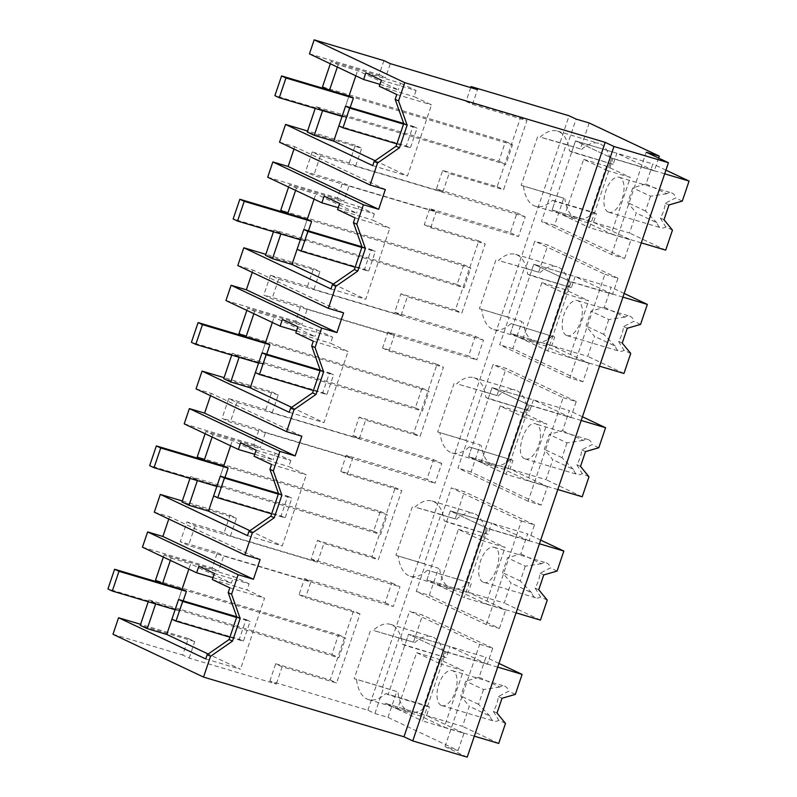 <?xml version="1.0" encoding="UTF-8"?>
<svg xmlns="http://www.w3.org/2000/svg" width="797" height="797" viewBox="0 0 797 797"><rect width="100%" height="100%" fill="white"/><g stroke="black" fill="none" stroke-linecap="round" stroke-linejoin="round"><path stroke-width="0.6" stroke-dasharray="3.98 2.99" d="M205.746 658.95L240.475 669.291L208.166 654.018M229.815 587.837L264.544 598.188L240.475 669.291M112.975 634.282L182.702 655.054L188.301 638.517L194.727 641.555L140.252 625.326M188.301 638.517L140.591 624.31M467.221 757.15L445.025 746.659L458.096 750.555L387.99 717.42L374.919 713.524L367.905 710.217L269.854 681.007L276.28 684.045L189.128 658.093L182.702 655.054M212.321 579.568L247.05 589.919L264.544 598.188M214.373 573.481L249.112 583.832L247.05 589.919M249.112 583.832L233.611 576.5L231.369 583.125L190.632 563.877L188.859 569.108M236.729 616.788L245.994 619.548L239.309 639.284L171.893 619.199L182.015 589.312L345.559 638.028L338.884 657.764L155.853 603.249L148.85 599.932L148.232 601.745M148.85 599.932L331.871 654.447L338.556 634.711L155.525 580.196M163.355 557.053L164.132 554.762L218.607 570.981L223.778 555.728L310.93 581.69L305.5 597.72L359.975 613.939L336.603 683.009L282.128 666.78L276.28 684.045M189.128 658.093L194.727 641.555M155.624 603.937L155.853 603.249M269.854 681.007L275.702 663.742L282.128 666.78M470.718 87.6L466.056 101.378L520.521 117.597L497.149 186.667L442.674 170.438L436.417 188.939L517.034 212.948L510.359 232.684L429.732 208.675L436.158 211.703L349.006 185.751L342.58 182.712L305.54 171.684L313.719 175.539L518.538 236.55L510.359 232.684M367.905 710.217L569.108 115.784M275.702 663.742L330.177 679.971L353.549 610.91L359.975 613.939M429.732 208.675L424.313 224.704L478.778 240.923L455.406 309.993L400.931 293.764L394.674 312.265L475.291 336.274L468.616 356.01L387.99 332L382.56 348.03L437.035 364.249L413.663 433.319L359.188 417.09L352.922 435.59L433.548 459.6L426.873 479.336L346.247 455.326L340.817 471.356L395.292 487.585L371.92 556.645L317.445 540.416L311.179 558.916L391.805 582.926L388.886 591.563L385.12 602.662L304.504 578.652L299.074 594.682L353.549 610.91M550.657 194.319L563.728 198.214L554.553 225.352L624.659 258.477L611.578 254.582L541.472 221.456L550.657 194.319L549.492 193.771L566.189 144.436L567.354 144.994L576.121 119.092M611.578 254.582L646.228 152.227M445.025 746.659L479.674 644.295L409.568 611.169L400.383 638.297L373.225 630.417A47.302 23.223 106.6 0 1 390.371 624.36A47.302 23.223 106.6 0 1 402.435 644.215L446.171 657.655L449.926 646.556L408.532 634.223L404.766 645.321L402.435 644.215M374.919 713.524L383.686 687.632L382.51 687.074L399.207 637.749M416.243 591.434L429.314 595.329L499.42 628.454L486.349 624.569L416.243 591.434L425.429 564.306L424.263 563.748L440.96 514.424L442.126 514.972L451.311 487.844L521.417 520.969L515.988 536.999L487.664 528.57L450.275 510.897L446.519 521.995L444.178 520.889L487.913 534.329L491.669 523.231L450.275 510.897L486.489 528.012L482.235 540.595L458.405 529.328L439.277 585.815L426.893 579.957L464.282 597.63L487.664 528.57M486.349 624.569L515.988 536.999L529.059 540.894L534.488 524.864L521.417 520.969M554.702 337.001L510.967 323.572L554.702 337.001L551.783 345.639L589.172 363.302L582.906 381.803L569.835 377.908L604.903 274.317L534.797 241.192L525.612 268.32L498.454 260.43A47.302 23.223 106.6 0 1 515.599 254.382A47.302 23.223 106.6 0 1 527.664 274.238L571.399 287.677L575.155 276.579L533.761 264.245L530.005 275.344L527.664 274.238M569.835 377.908L499.729 344.782L508.914 317.654L507.749 317.096L524.446 267.762M512.959 460.327L469.224 446.898L512.959 460.327L510.04 468.965L547.429 486.638L541.163 505.129L528.092 501.243L563.16 397.643L493.054 364.518L483.869 391.646L456.711 383.765A47.302 23.223 106.6 0 1 473.856 377.708A47.302 23.223 106.6 0 1 485.921 397.564L529.656 411.003L533.412 399.905L492.018 387.571L488.262 398.669L485.921 397.564M528.092 501.243L457.986 468.108L467.172 440.98L466.006 440.422L482.703 391.098M387.99 717.42L396.757 691.527L383.686 687.632M458.096 750.555L463.944 733.29L422.54 720.956L445.921 651.896L408.532 634.223L444.746 651.338L440.492 663.921L416.652 652.653L397.534 709.141L385.15 703.283L422.54 720.956M396.757 691.527L354.187 678.645L370.884 629.311M356.528 679.741A47.302 23.223 106.6 0 0 368.583 699.607A47.302 23.223 106.6 0 0 385.738 693.549L427.132 705.883A47.302 23.223 106.6 0 1 409.987 711.93A47.302 23.223 106.6 0 1 397.922 692.075M427.132 705.883L429.473 706.989L426.554 715.616L463.944 733.29M260.111 559.524L169.552 516.735L168.775 519.026M279.538 142.215L294.78 146.758L294.003 149.049M385.34 189.547L294.78 146.758M237.785 265.54L253.038 270.083L252.26 272.375M343.597 312.872L253.038 270.083M196.042 388.866L211.295 393.409L210.518 395.701M301.854 436.198L211.295 393.409M154.299 512.192L169.552 516.735M182.344 500.984L230.044 515.191L224.027 532.954L186.986 521.925L180.311 541.661L188.49 545.527L393.3 606.527L385.12 602.662M142.454 547.18L212.181 567.952L217.352 552.69L180.311 541.661M212.968 577.646L231.369 583.125M212.181 567.952L218.607 570.981M170.369 560.371L171.146 558.069L164.132 554.762M171.146 558.069L190.632 563.877M198.881 566.159L233.611 576.5M338.556 634.711L345.559 638.028M217.352 552.69L223.778 555.728M304.504 578.652L310.93 581.69M299.074 594.682L305.5 597.72M330.177 679.971L336.603 683.009M331.871 654.447L338.884 657.764M517.034 212.948L525.213 216.814L518.538 236.55M436.417 188.939L442.843 191.977L355.681 166.015L349.255 162.977L312.215 151.948L320.394 155.814L525.213 216.814M442.843 191.977L449.1 173.477L503.574 189.696L526.947 120.636L520.521 117.597M442.674 170.438L449.1 173.477M497.149 186.667L503.574 189.696M466.056 101.378L472.482 104.417L526.947 120.636M472.482 104.417L477.483 89.613M391.805 582.926L399.984 586.791L393.3 606.527M186.986 521.925L195.165 525.791L399.984 586.791M224.027 532.954L230.453 535.992L317.604 561.955L323.871 543.454L378.346 559.683L401.718 490.613L395.292 487.585M311.179 558.916L317.604 561.955M317.445 540.416L323.871 543.454M371.92 556.645L378.346 559.683M340.817 471.356L347.243 474.394L401.718 490.613M347.243 474.394L352.673 458.365L265.521 432.402L259.095 429.364L222.054 418.335L230.233 422.201L435.052 483.201L426.873 479.336M346.247 455.326L352.673 458.365M433.548 459.6L441.727 463.465L435.052 483.201M352.922 435.59L359.357 438.629L272.195 412.667L265.77 409.628L228.729 398.6L236.908 402.465L441.727 463.465M359.357 438.629L365.614 420.129L420.089 436.357L443.461 367.287L437.035 364.249M359.188 417.09L365.614 420.129M413.663 433.319L420.089 436.357M382.56 348.03L388.986 351.069L443.461 367.287M388.986 351.069L394.415 335.029L307.263 309.077L300.838 306.038L263.797 295.01L271.976 298.875L476.795 359.875L468.616 356.01M387.99 332L394.415 335.029M475.291 336.274L483.47 340.14L476.795 359.875M394.674 312.265L401.1 315.303L313.938 289.341L307.512 286.302L270.472 275.274L278.651 279.139L483.47 340.14M401.1 315.303L407.357 296.803L461.832 313.032L485.204 243.962L478.778 240.923M400.931 293.764L407.357 296.803M455.406 309.993L461.832 313.032M424.313 224.704L430.739 227.743L485.204 243.962M430.739 227.743L436.158 211.703M589.192 122.987L580.425 148.89L567.354 144.994M580.425 148.89L540.197 137.104A47.302 23.223 106.6 0 1 557.352 131.057A47.302 23.223 106.6 0 1 569.407 150.912L613.142 164.351L616.898 153.243L575.504 140.92L571.748 152.018L569.407 150.912M566.189 144.436L540.197 137.104M549.492 193.771L521.168 185.332L537.865 136.008M521.168 185.332L563.728 198.214M554.553 225.352L541.472 221.456M624.659 258.477L630.915 239.977L589.521 227.653L612.893 158.583L575.504 140.92L611.727 158.035L607.463 170.618L583.633 159.35L564.515 215.838L552.132 209.98L589.521 227.653M658.631 158.085L654.297 170.917L612.893 158.583M479.674 644.295L492.745 648.19L487.316 664.22L445.921 651.896M492.745 648.19L422.639 615.065L409.568 611.169M400.383 638.297L413.454 642.193L422.639 615.065M413.454 642.193L373.225 630.417M382.51 687.074L354.187 678.645M499.42 628.454L505.687 609.964L464.282 597.63M534.488 524.864L464.382 491.739L451.311 487.844M442.126 514.972L455.197 518.867L464.382 491.739M455.197 518.867L414.968 507.091A47.302 23.223 106.6 0 1 432.113 501.034A47.302 23.223 106.6 0 1 444.178 520.889M440.96 514.424L414.968 507.091M424.263 563.748L395.93 555.31L412.627 505.985M429.314 595.329L438.499 568.201L425.429 564.306M395.93 555.31L438.499 568.201M589.172 363.302L547.768 350.979L571.15 281.909L533.761 264.245L569.985 281.361L565.721 293.944L541.89 282.676L522.772 339.163L510.379 333.305L547.768 350.979M604.903 274.317L617.974 278.213L612.544 294.242L571.15 281.909M617.974 278.213L547.868 245.077L534.797 241.192M525.612 268.32L538.682 272.215L547.868 245.077M538.682 272.215L498.454 260.43M507.749 317.096L479.415 308.658L496.123 259.334M582.906 381.803L512.8 348.678L521.985 321.54L508.914 317.654M479.415 308.658L521.985 321.54M512.8 348.678L499.729 344.782M547.429 486.638L506.025 474.305L529.407 405.245L492.018 387.571L528.242 404.687L523.978 417.269L500.147 406.002L481.029 462.489L468.636 456.631L506.025 474.305M563.16 397.643L576.231 401.539L570.801 417.568L529.407 405.245M576.231 401.539L506.125 368.403L493.054 364.518M483.869 391.646L496.939 395.541L506.125 368.403M496.939 395.541L456.711 383.765M466.006 440.422L437.673 431.984L454.37 382.66M541.163 505.129L471.057 472.003L480.242 444.865L467.172 440.98M437.673 431.984L480.242 444.865M471.057 472.003L457.986 468.108M429.473 706.989L388.069 694.655L408.532 634.223L485.881 657.266L479.107 677.271L465.797 681.146L460.796 695.95L469.274 706.311L462.499 726.326L385.15 703.283L426.554 715.616M385.738 693.549L388.069 694.655M654.297 170.917L616.898 153.243M581.601 149.438A47.302 23.223 106.6 0 1 598.746 143.38A47.302 23.223 106.6 0 1 610.811 163.246M322.496 86.893L505.527 141.408L498.852 161.143L315.821 106.629L315.213 108.432M330.337 63.75L331.114 61.459L385.589 77.678L390.331 63.65M355.681 166.015L361.699 148.252L307.224 132.023M309.435 53.877L379.163 74.639L383.905 60.622M379.163 74.639L385.589 77.678M379.94 84.343L398.351 89.822L357.604 70.574L338.127 64.766L331.114 61.459M365.853 72.856L400.592 83.197L398.351 89.822M381.355 80.178L416.084 90.519L400.592 83.197M416.084 90.519L414.022 96.606L431.526 104.875L407.456 175.988L375.138 160.715M379.292 86.265L414.022 96.606M396.786 94.534L431.526 104.875M372.717 165.637L407.456 175.988M349.255 162.977L355.273 145.213L361.699 148.252M355.273 145.213L307.572 131.007M312.215 151.948L305.54 171.684M267.692 177.203L337.41 197.965L342.58 182.712M338.197 207.668L356.608 213.148L315.861 193.9L296.374 188.092L289.371 184.784L343.836 201.003L349.006 185.751M337.41 197.965L343.836 201.003M324.11 196.182L358.839 206.523L356.608 213.148M339.612 203.504L374.341 213.845L358.839 206.523M374.341 213.845L372.279 219.932L389.783 228.201L365.713 299.313L333.395 284.041M337.549 209.591L372.279 219.932M355.044 217.86L389.783 228.201M330.974 288.962L365.713 299.313M270.472 275.274L263.797 295.01M225.95 300.529L295.667 321.291L300.838 306.038M307.512 286.302L313.53 268.539L265.829 254.333M313.53 268.539L319.956 271.578L265.481 255.349M296.454 330.994L314.855 336.473L274.118 317.226L254.632 311.418L247.628 308.11L302.093 324.329L307.263 309.077M295.667 321.291L302.093 324.329M282.367 319.507L317.096 329.848L314.855 336.473M297.869 326.83L332.598 337.171L317.096 329.848M332.598 337.171L330.536 343.258L348.04 351.527L323.971 422.639L291.652 407.367M295.807 332.917L330.536 343.258M313.301 341.186L348.04 351.527M289.231 412.298L323.971 422.639M228.729 398.6L222.054 418.335M184.207 423.855L253.924 444.626L259.095 429.364M265.77 409.628L271.787 391.865L224.087 377.658M271.787 391.865L278.213 394.904L223.738 378.675M254.711 454.32L273.112 459.799L232.375 440.552L212.889 434.744L205.885 431.436L260.35 447.655L265.521 432.402M253.924 444.626L260.35 447.655M240.624 442.833L275.354 453.174L273.112 459.799M256.116 450.156L290.855 460.507L275.354 453.174M290.855 460.507L288.793 466.594L306.287 474.853L282.228 545.965L249.909 530.692M254.064 456.243L288.793 466.594M271.558 464.512L306.287 474.853M247.488 535.624L282.228 545.965M230.044 515.191L236.47 518.229L181.995 502M195.165 525.791L188.49 545.527M230.453 535.992L236.47 518.229M320.394 155.814L313.719 175.539M189.975 478.419L190.593 476.606L373.614 531.121L380.299 511.385L197.267 456.87M205.108 433.727L205.885 431.436M236.908 402.465L230.233 422.201M272.195 412.667L278.213 394.904M231.718 355.083L232.335 353.28L415.367 407.795L422.041 388.059L239.01 333.545M246.851 310.402L247.628 308.11M278.651 279.139L271.976 298.875M313.938 289.341L319.956 271.578M273.471 231.758L274.078 229.954L457.109 284.469L463.784 264.734L280.753 210.219M288.594 187.076L289.371 184.784M523.499 186.438A47.302 23.223 106.6 0 0 535.564 206.293A47.302 23.223 106.6 0 0 552.71 200.246L555.051 201.352L552.132 209.98L575.504 140.92L652.853 163.953L646.078 183.968L632.778 187.843L627.767 202.647L636.255 213.008L629.481 233.023L552.132 209.98L593.526 222.313L630.915 239.977M552.71 200.246L594.114 212.57A47.302 23.223 106.6 0 1 576.958 218.627A47.302 23.223 106.6 0 1 564.904 198.772M594.114 212.57L596.445 213.676L593.526 222.313M487.316 664.22L449.926 646.556M414.619 642.741A47.302 23.223 106.6 0 1 431.775 636.693A47.302 23.223 106.6 0 1 443.829 656.549M468.875 582.557L427.481 570.224L468.875 582.557A47.302 23.223 106.6 0 1 451.73 588.604A47.302 23.223 106.6 0 1 439.665 568.749M471.216 583.653L468.297 592.291L505.687 609.964M468.297 592.291L426.893 579.957L450.275 510.897L527.624 533.94L520.849 553.945L507.55 557.82L502.538 572.625L511.016 582.986L504.242 603L426.893 579.957L429.822 571.329M427.481 570.224A47.302 23.223 106.6 0 1 410.335 576.281A47.302 23.223 106.6 0 1 398.271 556.416M529.059 540.894L491.669 523.231M456.362 519.415A47.302 23.223 106.6 0 1 473.518 513.368A47.302 23.223 106.6 0 1 485.582 533.223M552.371 335.896A47.302 23.223 106.6 0 1 535.215 341.953A47.302 23.223 106.6 0 1 523.161 322.098M551.783 345.639L510.379 333.305L533.761 264.245L611.11 287.279L604.335 307.293L591.035 311.169L586.024 325.973L594.512 336.334L587.738 356.349L510.379 333.305L513.308 324.678M510.967 323.572A47.302 23.223 106.6 0 1 493.821 329.629A47.302 23.223 106.6 0 1 481.757 309.764M612.544 294.242L575.155 276.579M539.858 272.763A47.302 23.223 106.6 0 1 557.003 266.706A47.302 23.223 106.6 0 1 569.068 286.571M510.628 459.231A47.302 23.223 106.6 0 1 493.473 465.279A47.302 23.223 106.6 0 1 481.408 445.423M510.04 468.965L468.636 456.631L492.018 387.571L569.367 410.604L562.592 430.619L549.292 434.495L544.281 449.299L552.759 459.66L545.995 479.674L468.636 456.631L471.565 448.004M469.224 446.898A47.302 23.223 106.6 0 1 452.078 452.955A47.302 23.223 106.6 0 1 440.014 433.09M570.801 417.568L533.412 399.905M498.115 396.089A47.302 23.223 106.6 0 1 515.26 390.032A47.302 23.223 106.6 0 1 527.325 409.897M613.142 164.351L571.748 152.018M498.852 161.143L505.856 164.451L342.312 115.744L322.835 109.936L315.821 106.629M505.527 141.408L512.541 144.725L505.856 164.451M403.71 123.485L412.966 126.245L406.291 145.971L338.874 125.896L348.996 96.009L512.541 144.725M337.34 67.068L338.127 64.766M322.596 110.634L322.835 109.936M355.831 75.805L357.604 70.574M314.088 199.13L315.861 193.9M361.958 246.811L371.223 249.571L364.538 269.296L297.132 249.222L307.253 219.334L470.798 268.051L464.113 287.777L281.092 233.262L274.078 229.954M295.597 190.393L296.374 188.092M280.853 233.959L281.092 233.262M272.345 322.456L274.118 317.226M320.215 370.137L329.48 372.896L322.795 392.622L255.389 372.548L265.511 342.66L429.055 391.377L422.37 411.103L239.349 356.598L232.335 353.28M253.854 313.719L254.632 311.418M239.11 357.285L239.349 356.598M230.602 445.782L232.375 440.552M278.472 493.463L287.737 496.222L281.052 515.958L213.636 495.873L223.758 465.986L387.312 514.703L380.627 534.438L197.606 479.924L190.593 476.606M212.112 437.045L212.889 434.744M197.367 480.611L197.606 479.924M380.299 511.385L387.312 514.703M373.614 531.121L380.627 534.438M422.041 388.059L429.055 391.377M415.367 407.795L422.37 411.103M463.784 264.734L470.798 268.051M457.109 284.469L464.113 287.777M596.445 213.676L555.051 201.352M446.171 657.655L404.766 645.321M487.913 534.329L446.519 521.995M571.399 287.677L530.005 275.344M529.656 411.003L488.262 398.669M498.723 743.442L462.499 726.326M474.325 736.179L444.248 727.223L463.366 670.735L440.492 663.921M397.534 709.141L420.417 715.955L444.248 727.223M505.497 723.427L498.822 720.279A18.271 8.966 106.6 0 1 494.1 721.175A18.271 8.966 106.6 0 1 493.473 720.936A18.271 8.966 106.6 0 1 489.976 716.095L469.274 706.311M497.697 667.109L444.746 651.338M416.652 652.653L439.536 659.468L463.366 670.735M439.536 659.468L420.417 715.955M498.942 663.433L485.881 657.266M515.33 694.396L508.655 691.238L498.314 696.518A18.271 8.966 106.6 0 1 493.303 711.313L498.822 720.279M479.107 677.271L499.799 687.054A18.271 8.966 106.6 0 1 504.531 686.157A18.271 8.966 106.6 0 1 505.159 686.396A18.271 8.966 106.6 0 1 508.655 691.238M499.799 687.054L483.53 689.525L465.797 681.146M489.976 716.095L478.519 704.329L483.53 689.525M478.519 704.329L460.796 695.95M441.179 705.355A18.271 8.966 106.6 0 1 438.629 684.872A18.271 8.966 106.6 0 1 452.238 670.586A18.271 8.966 106.6 0 1 452.865 670.825A18.271 8.966 106.6 0 1 455.416 691.308A18.271 8.966 106.6 0 1 441.807 705.594A18.271 8.966 106.6 0 1 441.179 705.355M497.009 713.066L493.303 711.313M502.02 698.272L498.314 696.518M540.466 620.116L504.242 603M516.067 612.853L485.991 603.887L505.119 547.409L482.235 540.595M439.277 585.815L462.16 592.629L485.991 603.887M547.24 600.101L540.565 596.953A18.271 8.966 106.6 0 1 535.843 597.85A18.271 8.966 106.6 0 1 535.215 597.601A18.271 8.966 106.6 0 1 531.719 592.769L511.016 582.986M539.439 543.783L486.489 528.012M458.405 529.328L481.278 536.142L505.119 547.409M481.278 536.142L462.16 592.629M540.685 540.107L527.624 533.94M557.073 571.06L550.398 567.912L540.057 573.182A18.271 8.966 106.6 0 1 535.046 587.987L540.565 596.953M520.849 553.945L541.542 563.728A18.271 8.966 106.6 0 1 546.274 562.831A18.271 8.966 106.6 0 1 546.901 563.071A18.271 8.966 106.6 0 1 550.398 567.912M541.542 563.728L525.273 566.199L507.55 557.82M531.719 592.769L520.272 581.003L525.273 566.199M520.272 581.003L502.538 572.625M482.922 582.029A18.271 8.966 106.6 0 1 480.372 561.546A18.271 8.966 106.6 0 1 493.981 547.26A18.271 8.966 106.6 0 1 494.608 547.499C505.517 551.424 493.114 588.076 482.922 582.029L535.843 597.85M538.752 589.74L535.046 587.987M543.763 574.936L540.057 573.182M582.208 496.79L545.995 479.674M557.81 489.517L527.744 480.561L546.862 424.084L523.978 417.269M481.029 462.489L503.903 469.303L527.744 480.561M588.983 476.775L582.308 473.627A18.271 8.966 106.6 0 1 577.586 474.524A18.271 8.966 106.6 0 1 576.958 474.275A18.271 8.966 106.6 0 1 573.461 469.443L552.759 459.66M581.182 420.457L528.242 404.687M500.147 406.002L523.021 412.816L546.862 424.084M523.021 412.816L503.903 469.303M582.428 416.781L569.367 410.604M598.816 447.735L592.141 444.587L581.8 449.857A18.271 8.966 106.6 0 1 576.789 464.661L582.308 473.627M562.592 430.619L583.284 440.402A18.271 8.966 106.6 0 1 588.017 439.506A18.271 8.966 106.6 0 1 588.644 439.745A18.271 8.966 106.6 0 1 592.141 444.587M583.284 440.402L567.016 442.873L549.292 434.495M573.461 469.443L562.015 457.677L567.016 442.873M562.015 457.677L544.281 449.299M524.665 458.703C513.756 454.778 526.159 418.126 536.351 424.173A18.271 8.966 106.6 0 1 538.902 444.656A18.271 8.966 106.6 0 1 525.293 458.942A18.271 8.966 106.6 0 1 524.665 458.703M588.017 439.506L536.351 424.173M580.505 466.414L576.789 464.661M585.506 451.61L581.8 449.857M623.951 373.464L587.738 356.349M599.553 366.192L569.486 357.235L588.604 300.758L565.721 293.944M522.772 339.163L545.646 345.978L569.486 357.235M630.726 353.45L624.051 350.301A18.271 8.966 106.6 0 1 619.329 351.188A18.271 8.966 106.6 0 1 618.701 350.949A18.271 8.966 106.6 0 1 615.204 346.117L594.512 336.334M622.935 297.132L569.985 281.361M541.89 282.676L564.764 289.49L588.604 300.758M564.764 289.49L545.646 345.978M624.171 293.455L611.11 287.279M640.559 324.409L633.884 321.261L623.543 326.531A18.271 8.966 106.6 0 1 618.532 341.335L624.051 350.301M604.335 307.293L625.037 317.076A18.271 8.966 106.6 0 1 629.76 316.18A18.271 8.966 106.6 0 1 630.387 316.419A18.271 8.966 106.6 0 1 633.884 321.261M625.037 317.076L608.769 319.547L591.035 311.169M615.204 346.117L603.757 334.351L608.769 319.547M603.757 334.351L586.024 325.973M566.408 335.378A18.271 8.966 106.6 0 1 563.858 314.895A18.271 8.966 106.6 0 1 577.466 300.599A18.271 8.966 106.6 0 1 578.094 300.848A18.271 8.966 106.6 0 1 580.644 321.321A18.271 8.966 106.6 0 1 567.036 335.617A18.271 8.966 106.6 0 1 566.408 335.378M622.248 343.089L618.532 341.335M627.249 328.284L623.543 326.531M665.694 250.138L629.481 233.023M641.296 242.866L611.229 233.91L630.347 177.432L607.463 170.618M564.515 215.838L587.389 222.652L611.229 233.91M672.469 230.124L665.794 226.966A18.271 8.966 106.6 0 1 661.072 227.862A18.271 8.966 106.6 0 1 660.444 227.623A18.271 8.966 106.6 0 1 656.947 222.791L636.255 213.008M664.678 173.806L611.727 158.035M583.633 159.35L606.507 166.165L630.347 177.432M606.507 166.165L587.389 222.652M665.923 170.13L652.853 163.953M682.302 201.083L675.627 197.935L665.286 203.205A18.271 8.966 106.6 0 1 660.275 218.009L665.794 226.966M646.078 183.968L666.78 193.751A18.271 8.966 106.6 0 1 671.502 192.854A18.271 8.966 106.6 0 1 672.13 193.093A18.271 8.966 106.6 0 1 675.627 197.935M666.78 193.751L650.511 196.221L632.778 187.843M656.947 222.791L645.5 211.026L650.511 196.221M645.5 211.026L627.767 202.647M608.151 212.052A18.271 8.966 106.6 0 1 605.6 191.569A18.271 8.966 106.6 0 1 619.209 177.273A18.271 8.966 106.6 0 1 619.837 177.522A18.271 8.966 106.6 0 1 622.387 197.995A18.271 8.966 106.6 0 1 608.778 212.291A18.271 8.966 106.6 0 1 608.151 212.052M663.991 219.763L660.275 218.009M669.002 204.959L665.286 203.205M183.2 600.848L179.724 611.12L175.101 609.745M182.015 589.312L175.34 609.047L179.724 611.12M175.34 609.047L107.924 588.973M224.943 477.523L221.466 487.794L216.844 486.419M223.758 465.986L217.083 485.722L221.466 487.794M217.083 485.722L149.667 465.647M266.686 354.197L263.209 364.468L258.587 363.093M265.511 342.66L258.826 362.396L263.209 364.468M258.826 362.396L191.41 342.312M308.429 230.861L304.952 241.142L300.33 239.767M307.253 219.334L300.569 239.07L304.952 241.142M300.569 239.07L233.152 218.986M350.172 107.535L346.695 117.817L342.072 116.432M348.996 96.009L342.312 115.744L346.695 117.817M342.312 115.744L274.895 95.66M245.994 619.548L250.079 621.481L243.404 641.216L229.895 637.192M239.309 639.284L243.404 641.216M236.579 617.456L250.079 621.481M287.737 496.222L291.822 498.155L285.147 517.891L271.647 513.866M281.052 515.958L285.147 517.891M278.322 494.13L291.822 498.155M329.48 372.896L333.564 374.829L326.89 394.555L313.39 390.54M322.795 392.622L326.89 394.555M320.065 370.804L333.564 374.829M371.223 249.571L375.307 251.503L368.632 271.229L355.133 267.214M364.538 269.296L368.632 271.229M361.808 247.478L375.307 251.503M412.966 126.245L417.05 128.178L410.375 147.903L396.876 143.888M406.291 145.971L410.375 147.903M403.551 124.153L417.05 128.178M368.583 699.607L409.987 711.93M557.352 131.057L598.746 143.38M535.564 206.293L576.958 218.627M390.371 624.36L431.775 636.693M432.113 501.034L473.518 513.368M410.335 576.281L451.73 588.604M515.599 254.382L557.003 266.706M493.821 329.629L535.215 341.953M473.856 377.708L515.26 390.032M452.078 452.955L493.473 465.279M452.238 670.586L504.531 686.157M441.807 705.594L494.1 721.175M493.981 547.26L546.274 562.831M525.293 458.942L577.586 474.524M577.466 300.599L629.76 316.18M567.036 335.617L619.329 351.188M619.209 177.273L671.502 192.854M608.778 212.291L661.072 227.862"/><path stroke-width="1.2" d="M210.557 656.3L207.19 654.706L205.746 658.95L118.574 617.755L112.975 634.282L203.534 677.081L210.557 656.3L232.495 641.107L229.118 639.513L207.19 654.706M232.495 641.107L240.146 618.492L231.578 594.223L238.173 574.717L147.624 531.928L142.454 547.18L196.64 572.784L198.881 566.159L214.373 573.481L212.321 579.568L229.815 587.837L228.191 592.619L236.769 616.898L229.118 639.513M140.591 624.31L118.574 617.755M208.166 654.018L166.742 634.442L147.266 628.644L155.624 603.937M148.232 601.745L140.252 625.326L147.266 628.644M668.424 162.718L467.221 757.15L412.746 740.921L613.959 146.489L668.424 162.718L646.228 152.227L659.298 156.122L589.192 122.987L576.121 119.092L569.108 115.784L471.057 86.574L477.483 89.613L390.331 63.65L383.905 60.622L314.177 39.85L404.737 82.639L605.192 142.354L613.959 146.489M203.534 677.081L403.989 736.787L412.746 740.921M404.737 82.639L398.55 100.91L407.128 125.189L399.466 147.804L377.539 162.996L370.087 185.004L385.34 189.547L378.665 209.282L363.412 204.739L356.807 224.236L365.385 248.515L357.723 271.129L335.796 286.322L328.344 308.329L343.597 312.872L340.678 321.51L336.912 332.608L321.659 328.065L315.064 347.562L323.632 371.84L315.981 394.455L294.053 409.648L286.601 431.655L301.854 436.198L295.169 455.934L279.916 451.391L273.321 470.888L281.889 495.166L274.238 517.781L252.31 532.974L244.858 554.981L260.111 559.524L253.426 579.26L162.877 536.471L168.775 519.026M238.173 574.717L253.426 579.26M403.989 736.787L605.192 142.354M240.146 618.492L236.769 616.898M231.578 594.223L228.191 592.619M170.369 560.371L162.538 583.514L182.015 589.312L188.859 569.108M166.742 634.442L178.578 599.464L236.729 616.788M162.538 583.514L155.525 580.196L163.355 557.053M470.718 87.6L471.057 86.574M147.624 531.928L162.877 536.471M314.177 39.85L309.435 53.877L363.611 79.481L379.94 84.343M398.55 100.91L395.173 99.316L396.786 94.534L379.292 86.265L381.355 80.178L365.853 72.856L363.611 79.481M407.128 125.189L403.74 123.585L395.173 99.316M399.466 147.804L396.089 146.21L403.74 123.585M377.539 162.996L374.162 161.392L396.089 146.21M374.162 161.392L372.717 165.637L285.545 124.442L279.538 142.215L370.087 185.004M294.003 149.049L288.106 166.483L378.665 209.282M363.412 204.739L272.853 161.94L288.106 166.483M356.807 224.236L353.43 222.642L355.044 217.86L337.549 209.591L339.612 203.504L324.11 196.182L321.868 202.807L267.692 177.203L272.853 161.94M365.385 248.515L361.997 246.921L353.43 222.642M357.723 271.129L354.346 269.535L361.997 246.921M335.796 286.322L332.409 284.718L354.346 269.535M328.344 308.329L237.785 265.54L243.802 247.767L330.974 288.962L332.409 284.718M252.26 272.375L246.363 289.809L336.912 332.608M321.659 328.065L231.11 285.266L246.363 289.809M315.064 347.562L311.687 345.968L313.301 341.186L295.807 332.917L297.869 326.83L282.367 319.507L280.126 326.132L225.95 300.529L231.11 285.266M323.632 371.84L320.255 370.246L311.687 345.968M315.981 394.455L312.603 392.861L320.255 370.246M294.053 409.648L290.666 408.044L312.603 392.861M286.601 431.655L196.042 388.866L202.059 371.093L289.231 412.298L290.666 408.044M210.518 395.701L204.62 413.135L295.169 455.934M279.916 451.391L189.367 408.592L204.62 413.135M273.321 470.888L269.934 469.294L271.558 464.512L254.064 456.243L256.116 450.156L240.624 442.833L238.383 449.458L184.207 423.855L189.367 408.592M281.889 495.166L278.512 493.572L269.934 469.294M274.238 517.781L270.86 516.187L278.512 493.572M252.31 532.974L248.923 531.38L270.86 516.187M244.858 554.981L154.299 512.192L160.317 494.419L247.488 535.624L248.923 531.38M182.344 500.984L160.317 494.419M196.64 572.784L212.968 577.646M658.631 158.085L659.298 156.122M355.831 75.805L348.996 96.009L329.51 90.21L322.496 86.893L330.337 63.75M375.138 160.715L333.714 141.139L314.237 135.341L307.224 132.023L315.213 108.432M307.572 131.007L285.545 124.442M321.868 202.807L338.197 207.668M265.829 254.333L243.802 247.767M333.395 284.041L291.971 264.465L272.494 258.666L280.853 233.959M273.471 231.758L265.481 255.349L272.494 258.666M280.126 326.132L296.454 330.994M224.087 377.658L202.059 371.093M291.652 407.367L250.228 387.79L230.751 381.992L239.11 357.285M231.718 355.083L223.738 378.675L230.751 381.992M238.383 449.458L254.711 454.32M249.909 530.692L208.485 511.116L189.009 505.318L197.367 480.611M189.975 478.419L181.995 502L189.009 505.318M230.602 445.782L223.758 465.986L204.281 460.188L197.267 456.87L205.108 433.727M272.345 322.456L265.511 342.66L246.024 336.862L239.01 333.545L246.851 310.402M314.088 199.13L307.253 219.334L287.767 213.536L280.753 210.219L288.594 187.076M329.51 90.21L337.34 67.068M314.237 135.341L322.596 110.634M333.714 141.139L345.549 106.16L403.71 123.485M291.971 264.465L303.806 229.486L361.958 246.811M287.767 213.536L295.597 190.393M250.228 387.79L262.064 352.812L320.215 370.137M246.024 336.862L253.854 313.719M208.485 511.116L220.321 476.138L278.472 493.463M204.281 460.188L212.112 437.045M497.697 667.109L522.105 674.382L515.33 694.396L502.02 698.272L497.009 713.066L505.497 723.427L498.723 743.442L474.325 736.179M522.105 674.382L498.942 663.433M539.439 543.783L563.848 551.056L557.073 571.06L543.763 574.936L538.752 589.74L547.24 600.101L540.466 620.116L516.067 612.853M563.848 551.056L540.685 540.107M581.182 420.457L605.59 427.73L598.816 447.735L585.506 451.61L580.505 466.414L588.983 476.775L582.208 496.79L557.81 489.517M605.59 427.73L582.428 416.781M622.935 297.132L647.333 304.404L640.559 324.409L627.249 328.284L622.248 343.089L630.726 353.45L623.951 373.464L599.553 366.192M647.333 304.404L624.171 293.455M664.678 173.806L689.076 181.078L682.302 201.083L669.002 204.959L663.991 219.763L672.469 230.124L665.694 250.138L641.296 242.866M689.076 181.078L665.923 170.13M175.101 609.745L112.307 591.035L118.982 571.31L114.599 569.237L182.015 589.312L186.398 591.384L183.2 600.848M118.982 571.31L186.398 591.384M112.307 591.035L107.924 588.973L114.599 569.237M216.844 486.419L154.05 467.709L160.725 447.984L156.351 445.912L223.758 465.986L228.141 468.058L224.943 477.523M160.725 447.984L228.141 468.058M154.05 467.709L149.667 465.647L156.351 445.912M258.587 363.093L195.793 344.384L202.468 324.658L198.094 322.586L265.511 342.66L269.884 344.732L266.686 354.197M202.468 324.658L269.884 344.732M195.793 344.384L191.41 342.312L198.094 322.586M300.33 239.767L237.536 221.058L244.221 201.332L239.837 199.26L307.253 219.334L311.627 221.407L308.429 230.861M244.221 201.332L311.627 221.407M237.536 221.058L233.152 218.986L239.837 199.26M342.072 116.432L279.279 97.732L285.964 77.996L281.58 75.934L348.996 96.009L353.38 98.081L350.172 107.535M285.964 77.996L353.38 98.081M279.279 97.732L274.895 95.66L281.58 75.934M229.895 637.192L175.988 621.132L182.662 601.396L178.578 599.464M182.662 601.396L236.579 617.456M175.988 621.132L171.893 619.199M271.647 513.866L217.73 497.806L224.405 478.07L220.321 476.138M224.405 478.07L278.322 494.13M217.73 497.806L213.636 495.873M313.39 390.54L259.473 374.48L266.148 354.745L262.064 352.812M266.148 354.745L320.065 370.804M259.473 374.48L255.389 372.548M355.133 267.214L301.216 251.155L307.901 231.419L303.806 229.486M307.901 231.419L361.808 247.478M301.216 251.155L297.132 249.222M396.876 143.888L342.959 127.829L349.644 108.093L345.549 106.16M349.644 108.093L403.551 124.153M342.959 127.829L338.874 125.896"/></g></svg>
